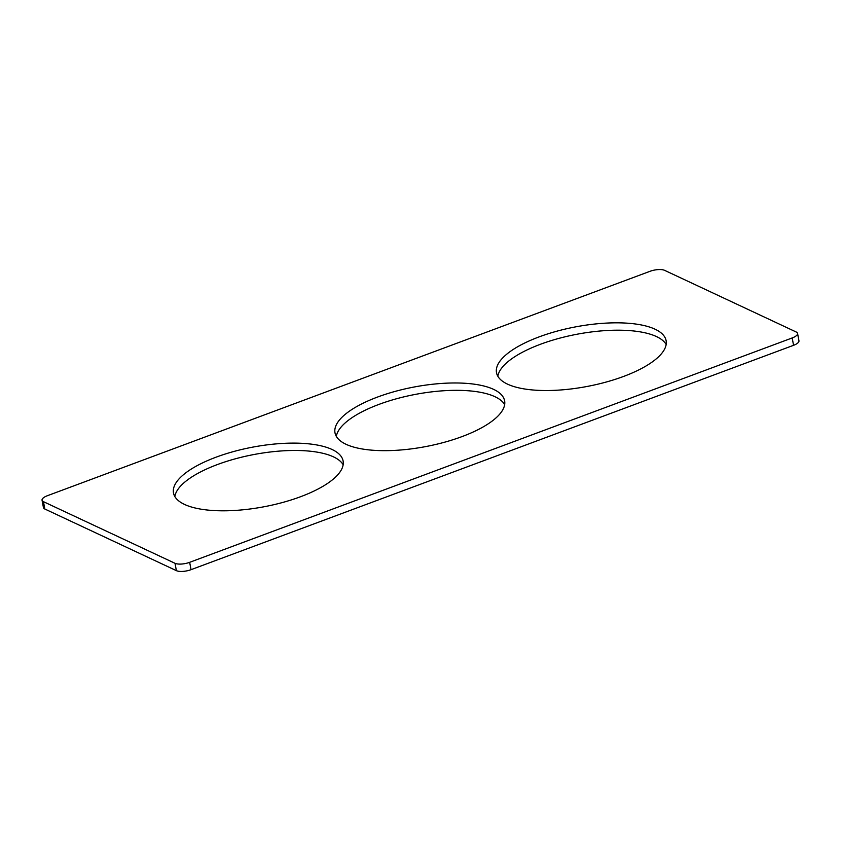 <?xml version="1.0" encoding="UTF-8"?>
<svg xmlns="http://www.w3.org/2000/svg" width="841" height="841" viewBox="0 0 841 841"><rect width="100%" height="100%" fill="white"/><g stroke="black" fill="none" stroke-linecap="round" stroke-linejoin="round"><path stroke-width="1.26" d="M797.562 333.425A10.901 3.837 169.3 0 0 796.164 331.985L664.611 270.35A10.901 3.837 169.3 0 0 649.956 271.328L47.432 495.696A10.901 3.837 169.3 0 0 42.05 500.216L43.438 507.575A10.901 3.837 169.3 0 0 44.836 509.015L176.389 570.65A10.901 3.837 169.3 0 0 191.044 569.672L793.568 345.304A10.901 3.837 169.3 0 0 798.95 340.784L797.562 333.425A10.901 3.837 169.3 0 1 792.18 337.956L793.568 345.304M42.05 500.216A10.901 3.837 169.3 0 0 43.448 501.667L175.002 563.291A10.901 3.837 169.3 0 0 189.656 562.324L792.18 337.956M655.076 329.209A86.308 30.339 169.3 0 1 666.114 340.658A86.308 30.339 169.3 0 1 605.867 382.129A86.308 30.339 169.3 0 1 507.543 384.148A86.308 30.339 169.3 0 1 496.505 372.71A86.308 30.339 169.3 0 1 556.753 331.228A86.308 30.339 169.3 0 1 655.076 329.209M497.84 376.263A86.308 30.339 169.3 0 1 563.218 337.262A86.308 30.339 169.3 0 1 656.464 336.568A86.308 30.339 169.3 0 1 666.156 344.453M184.536 504.432A86.308 30.339 169.3 0 1 173.498 492.984A86.308 30.339 169.3 0 1 233.745 451.512A86.308 30.339 169.3 0 1 332.069 449.493A86.308 30.339 169.3 0 1 343.107 460.942A86.308 30.339 169.3 0 1 282.86 502.413A86.308 30.339 169.3 0 1 184.536 504.432M174.844 496.547A86.308 30.339 169.3 0 1 240.211 457.536A86.308 30.339 169.3 0 1 333.457 456.852A86.308 30.339 169.3 0 1 343.16 464.737M493.572 389.351A86.308 30.339 169.3 0 1 504.611 400.8A86.308 30.339 169.3 0 1 444.363 442.271A86.308 30.339 169.3 0 1 346.04 444.29A86.308 30.339 169.3 0 1 335.002 432.852A86.308 30.339 169.3 0 1 395.249 391.37A86.308 30.339 169.3 0 1 493.572 389.351M336.337 436.405A86.308 30.339 169.3 0 1 401.714 397.394A86.308 30.339 169.3 0 1 494.96 396.71A86.308 30.339 169.3 0 1 504.663 404.595M189.656 562.324L191.044 569.672M175.002 563.291L176.389 570.65M43.448 501.667L44.836 509.015"/></g></svg>
